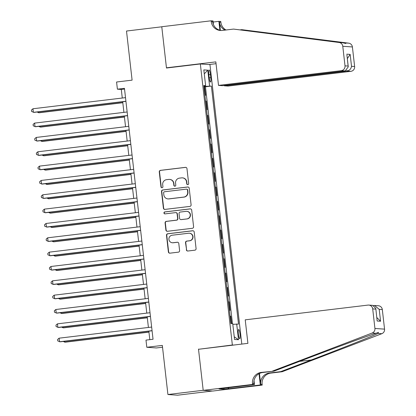 <?xml version="1.0" encoding="UTF-8"?>
<svg xmlns="http://www.w3.org/2000/svg" width="416" height="416" viewBox="0 0 416 416"><rect width="100%" height="100%" fill="white"/><g stroke="black" fill="none" stroke-linecap="round" stroke-linejoin="round"><path stroke-width="0.62" d="M187.814 184.647A0.993 0.978 -86 0 0 188.672 183.55L186.966 168.594A1.42 1.394 -86 0 0 185.422 167.352L160.493 170.347A1.42 1.394 -86 0 0 159.271 171.917L160.971 186.872A0.993 0.978 -86 0 0 162.053 187.741A0.993 0.978 -86 0 0 162.911 186.638L162.692 184.704A4.534 4.462 -86 0 1 166.608 179.67L168.688 179.421A4.534 4.462 -86 0 1 173.633 183.394L173.852 185.328A0.993 0.978 -86 0 0 174.933 186.196A0.993 0.978 -86 0 0 175.791 185.094L175.573 183.16A4.534 4.462 -86 0 1 179.488 178.121L181.568 177.871A4.534 4.462 -86 0 1 186.514 181.844L186.732 183.778A0.993 0.978 -86 0 0 187.814 184.647M240.022 334.157A4.623 0.822 83.2 0 0 238.638 329.514A4.623 0.822 83.2 0 0 238.358 334.043A4.623 0.822 83.2 0 0 239.741 338.686A4.623 0.822 83.2 0 0 240.022 334.157M186.321 249.777A1.42 1.394 -86 0 0 187.866 251.02L194.86 250.182A1.42 1.394 -86 0 0 196.082 248.607L194.194 231.998A1.42 1.394 -86 0 0 192.644 230.755L167.716 233.75A1.42 1.394 -86 0 0 166.494 235.326L168.386 251.935A1.42 1.394 -86 0 0 169.931 253.172L178.381 252.158A1.42 1.394 -86 0 0 179.603 250.588L178.792 243.48A1.42 1.394 -86 0 0 177.247 242.237L173.061 242.741A3.791 3.728 -86 0 1 168.901 239.065A3.791 3.728 -86 0 1 172.203 235.212L188.614 233.241A3.791 3.728 -86 0 1 192.769 236.912A3.791 3.728 -86 0 1 189.472 240.77L186.737 241.098A1.42 1.394 -86 0 0 185.51 242.674L186.581 249.798A1.42 1.394 -86 0 0 187.736 251.03M199.644 349.144L232.357 344.999L200.34 63.96L166.478 68.026L161.777 26.801L126.506 31.034L132.101 80.148L116.579 82.009L117.4 89.18L124.452 88.332L153.041 339.258L145.99 340.106L146.806 347.277L156.426 347.953L162.531 347.22M198.494 349.066L203.195 390.286L167.918 394.524L162.323 345.41L146.806 347.277M189.873 206.409A1.42 1.394 -86 0 0 191.095 204.833L189.202 188.23A1.42 1.394 -86 0 0 187.658 186.987L162.729 189.977A1.42 1.394 -86 0 0 161.507 191.552L163.4 208.161A1.42 1.394 -86 0 0 164.944 209.404L189.873 206.409M191.698 210.111L193.591 226.72A1.42 1.394 -86 0 1 192.364 228.296L167.435 231.286A1.42 1.394 -86 0 1 165.89 230.048L165.084 222.94A1.42 1.394 -86 0 1 166.306 221.364L176.415 220.152A1.42 1.394 -86 0 0 177.642 218.577L177.102 213.86A1.42 1.394 -86 0 0 175.557 212.623L165.032 213.886A0.993 0.978 -86 0 1 163.946 212.924A0.993 0.978 -86 0 1 164.809 211.916L190.154 208.874A1.42 1.394 -86 0 1 191.698 210.111M212.441 391.009L177.538 395.2L167.918 394.524M231.587 323.606L230.74 316.144L230.084 316.222M229.419 310.362L230.084 310.409L229.102 301.803L228.452 301.881M227.786 296.02L228.452 296.067L227.469 287.466L226.819 287.544M226.153 281.684L226.819 281.731L225.836 273.125L225.186 273.203M224.515 267.342L225.181 267.389L224.203 258.788L223.553 258.866M222.882 253.006L223.548 253.053L222.57 244.447L221.915 244.53M221.25 238.664L221.915 238.711L220.938 230.11L220.282 230.188M219.617 224.328L220.282 224.375L219.3 215.774L218.65 215.852M217.984 209.992L218.65 210.038L217.667 201.432L217.017 201.51M216.351 195.65L217.017 195.697L216.034 187.096L215.384 187.174M214.713 181.314L215.379 181.36L214.401 172.754L213.751 172.832M213.08 166.972L213.746 167.019L212.768 158.418L212.113 158.496M211.448 152.636L212.113 152.682L211.136 144.076L210.48 144.154M209.815 138.294L210.48 138.341L209.498 129.74L208.848 129.818M208.182 123.958L208.848 124.004L207.865 115.398L207.215 115.476M206.549 109.616L207.215 109.663L206.232 101.062L205.566 101.015M205.582 101.14L206.232 101.062M208.801 74.37L209.16 77.522A4.477 0.796 83.2 0 0 210.496 82.025A4.477 0.796 83.2 0 0 210.772 77.636L210.413 74.485A4.477 0.796 83.2 0 0 209.071 69.982A4.477 0.796 83.2 0 0 208.801 74.37M233.506 345.077L232.357 344.999M241.8 344.084L209.96 64.636L200.34 63.96M232.814 324.319L238.514 324.095L211.396 86.076L203.908 86.455M236.694 323.97L238.493 339.742L234.541 339.461L232.742 323.69L230.922 323.56L203.804 85.54L205.624 85.665L203.824 69.893L207.776 70.174L209.576 85.946M207.199 115.352L207.865 115.398M208.832 129.693L209.498 129.74M210.47 144.03L211.136 144.076M212.103 158.371L212.768 158.418M213.736 172.708L214.401 172.754M215.368 187.049L216.034 187.096M217.001 201.386L217.667 201.432M218.634 215.727L219.3 215.774M220.272 230.064L220.938 230.11M221.905 244.4L222.57 244.447M223.538 258.742L224.203 258.788M225.17 273.078L225.836 273.125M226.803 287.42L227.469 287.466M228.436 301.756L229.102 301.803M230.074 316.098L230.74 316.144M232.461 323.669L205.468 86.783L204.599 86.726L205.577 95.326L204.911 95.28M117.4 89.18L121.3 89.456L122.278 98.036M122.699 101.743L123.911 112.377M124.332 116.08L125.544 126.714M125.965 130.421L127.176 141.05M127.598 144.758L128.809 155.392M129.236 159.099L130.447 169.728M130.868 173.436L132.08 184.07M132.501 187.777L133.713 198.406M134.134 202.114L135.346 212.748M135.767 216.455L136.978 227.084M137.4 230.792L138.611 241.426M139.038 245.128L140.249 255.762M140.67 259.47L141.882 270.104M142.303 273.806L143.515 284.44M143.936 288.148L145.148 298.776M145.569 302.484L146.78 313.118M147.202 316.826L148.413 327.454M148.84 331.162L149.807 339.648M124.535 89.066L121.3 89.456M203.949 86.804L204.599 86.726M205.468 86.783L211.396 86.076M203.85 85.956L205.624 85.665M204.277 73.856L207.776 70.174M238.493 339.742L234.234 336.762M187.762 184.652A0.993 0.978 -86 0 1 186.992 183.799L186.774 181.865A4.534 4.462 -86 0 0 182.66 177.871L182.4 177.856M169.52 179.4L169.78 179.416A4.534 4.462 -86 0 1 173.893 183.409L174.112 185.344A0.993 0.978 -86 0 0 174.881 186.202M185.812 167.362A1.42 1.394 -86 0 0 185.682 167.372L160.753 170.362A1.42 1.394 -86 0 0 159.531 171.938L161.231 186.893A0.993 0.978 -86 0 0 162.001 187.746M188.048 186.997A1.42 1.394 -86 0 0 187.918 187.002L162.989 189.998A1.42 1.394 -86 0 0 161.767 191.573L163.66 208.177A1.42 1.394 -86 0 0 164.814 209.409M187.444 190.008A0.993 0.978 -86 0 0 186.363 189.14L164.476 191.766A0.993 0.978 -86 0 0 163.623 192.868L163.852 194.912A4.534 4.462 -86 0 0 168.797 198.879L183.758 197.085A4.534 4.462 -86 0 0 187.673 192.052L187.444 190.008L187.704 190.029A0.993 0.978 -86 0 0 186.805 189.155L186.545 189.134M167.965 198.9L168.225 198.921A4.534 4.462 -86 0 0 169.057 198.9L168.797 198.879M187.704 190.029L187.933 192.067A4.534 4.462 -86 0 1 184.018 197.106L169.057 198.9M175.817 212.618L176.077 212.633A1.42 1.394 -86 0 1 177.362 213.881L177.902 218.598A1.42 1.394 -86 0 1 176.675 220.168L166.566 221.385A1.42 1.394 -86 0 0 165.344 222.955L166.15 230.064A1.42 1.394 -86 0 0 167.31 231.296M190.544 208.879A1.42 1.394 -86 0 0 190.414 208.889L165.069 211.931A0.993 0.978 -86 0 0 164.98 213.892M186.909 218.894A3.791 3.728 -86 0 0 186.742 211.344A3.791 3.728 -86 0 0 186.051 211.364L180.268 212.056A1.42 1.394 -86 0 0 179.041 213.632L179.582 218.343A1.42 1.394 -86 0 0 181.126 219.586L187.169 218.91A3.791 3.728 -86 0 0 187.002 211.364L186.742 211.344M180.866 219.591L181.126 219.612A1.42 1.394 -86 0 0 181.386 219.606L181.126 219.586M187.169 218.91L181.386 219.606M189.306 233.22L189.566 233.241A3.791 3.728 -86 0 1 189.732 240.786L186.997 241.114A1.42 1.394 -86 0 0 185.77 242.689L186.581 249.798M172.364 242.757L172.624 242.778A3.791 3.728 -86 0 0 173.321 242.757L173.061 242.741M177.637 242.247A1.42 1.394 -86 0 0 177.507 242.252L173.321 242.757M193.034 230.766A1.42 1.394 -86 0 0 192.904 230.776L167.976 233.771A1.42 1.394 -86 0 0 166.754 235.342L168.646 251.95A1.42 1.394 -86 0 0 169.801 253.183M38.48 111.857L38.579 112.71L39.229 112.757L122.808 102.721M37.128 112.018L38.579 112.71L122.798 102.596M125.923 101.234L33.374 112.346L32.968 108.758L125.512 97.646M125.939 101.353L34.029 112.388L31.616 111.504L31.45 110.068L32.968 108.758M224.208 85.452L224.245 85.8L228.134 86.076L350.886 71.334L346.996 71.063L346.908 70.247M224.245 85.8L346.996 71.063C349.57 70.486 351.078 68.9 351.52 66.305L354.63 66.524L352.399 46.951L342.779 46.275A4.332 4.259 -86 0 0 339.082 42.484L233.553 29.084L222.264 30.441A10.109 9.942 94 0 1 211.245 21.59L211.151 20.8L161.772 26.728L166.452 67.808L167.596 67.891M233.553 29.084L342.888 42.754C346.003 43.618 346.674 43.664 344.9 42.895L241.748 29.661L240.198 29.848M241.748 29.661L348.702 43.165A4.332 4.259 94 0 1 352.399 46.951M166.452 67.808L215.836 61.88L218.514 85.394L341.266 70.658A4.332 4.259 -86 0 0 345.01 65.848L342.779 46.275M213.164 22.032L218.889 21.346L220.776 21.476L220.865 22.266A10.109 9.942 94 0 0 226.023 29.988M211.151 20.8L213.039 20.935L213.46 24.638M208.816 64.558L216.039 63.69M218.514 85.394L222.399 85.67L345.15 70.933L341.266 70.658M220.376 30.373L219.44 22.168L220.865 22.266M219.903 30.254L218.889 21.346M354.63 66.524A4.332 4.259 94 0 1 350.886 71.334M345.753 43.467L344.9 42.895L348.702 43.165M221.125 30.508A10.109 9.942 94 0 1 212.67 21.689L211.245 21.59M225.03 30.108A10.109 9.942 94 0 1 219.44 22.168M345.01 65.848L348.114 66.066L348.275 66.846L345.15 70.933M348.114 66.066L346.918 54.948L348.275 66.846M346.757 54.168L350.163 54.408L347.334 58.614M245.227 319.836L367.973 305.094A4.332 4.259 -86 0 1 372.7 308.89L374.93 328.463L384.55 329.139A4.332 4.259 94 0 1 381.805 333.705L282.136 371.743L270.847 373.095A10.109 9.942 -86 0 0 262.116 384.322L262.205 385.107L212.82 391.035L203.2 390.359L198.52 349.279L247.905 343.351L245.227 319.836M282.136 371.743L280.712 371.639L311.272 359.975C340.553 348.832 372.065 336.3 378.004 333.434L378.435 332.327L375.991 333.294C367.401 335.972 333.642 348.348 304.502 359.502L273.936 371.166L262.652 372.518A10.109 9.942 -86 0 0 253.916 383.744L252.496 383.64L252.585 384.431L203.2 390.359M273.936 371.166L261.227 372.419A10.109 9.942 -86 0 0 252.496 383.64M259.464 373.469L260.692 384.218A10.109 9.942 -86 0 1 269.422 372.996L280.712 371.639M382.32 309.566L379.21 309.348L374.514 305.479L378.388 305.755A4.332 4.259 94 0 1 382.32 309.566L384.55 329.139M375.991 333.294L372.185 333.024L272.516 371.062M228.592 387.67L228.717 388.768L228.301 388.742L228.181 387.717M223.272 388.31L219.05 388.892L224.068 389.246L228.301 388.742M223.283 388.388L254.467 384.561L252.585 384.431M262.205 385.107L260.317 384.977L259.033 373.693M228.717 388.768L260.317 384.977M373.532 305.521L374.514 305.479M254.025 380.687L254.467 384.561M372.185 333.024A4.332 4.259 -86 0 0 374.93 328.463M224.068 389.246L223.948 388.227M379.21 309.348L380.567 321.251L376.839 317.554M380.567 321.251L377.161 321.012L375.788 308.365L372.642 305.349L368.768 305.079M377.161 321.012L375.788 308.365M40.113 126.194L40.212 127.046L40.862 127.093L124.441 117.057M38.761 126.355L40.212 127.046L124.431 116.938M41.746 140.53L41.844 141.388L42.494 141.435L126.079 131.399M40.394 140.696L41.844 141.388L126.064 131.274M43.378 154.872L43.477 155.724L44.127 155.771L127.712 145.735M42.026 155.033L43.477 155.724L127.696 145.616M45.016 169.208L45.11 170.066L45.76 170.113L129.345 160.077M43.659 169.374L45.11 170.066L129.329 159.952M127.556 115.57L35.012 126.682L34.601 123.1L127.15 111.987M127.572 115.695L35.662 126.729L33.249 125.84L33.082 124.405L34.601 123.1M129.189 129.912L36.644 141.019L36.234 137.436L128.783 126.324M129.204 130.031L37.294 141.066L34.882 140.182L34.72 138.746L36.234 137.436M130.822 144.248L38.277 155.36L37.866 151.778L130.416 140.665M130.837 144.373L38.927 155.407L36.514 154.518L36.353 153.083L37.866 151.778M132.46 158.59L39.91 169.697L39.504 166.114L132.049 155.002M132.47 158.709L40.56 169.744L38.147 168.86L37.986 167.424L39.504 166.114M46.649 183.55L46.743 184.402L47.393 184.449L130.978 174.413M45.297 183.711L46.743 184.402L130.962 174.294M134.092 172.926L41.543 184.038L41.137 180.45L133.682 169.343M134.103 173.046L42.193 184.085L39.785 183.196L39.619 181.761L41.137 180.45M48.282 197.886L48.381 198.744L49.031 198.786L132.61 188.755M46.93 198.047L48.381 198.744L132.6 188.63M135.725 187.262L43.181 198.375L42.77 194.792L135.314 183.68M135.741 187.387L43.831 198.422L41.418 197.532L41.252 196.102L42.77 194.792M49.915 212.228L50.014 213.08L50.664 213.127L134.248 203.091M48.563 212.389L50.014 213.08L134.233 202.972M137.358 201.604L44.814 212.716L44.403 209.128L136.952 198.021M137.374 201.724L45.464 212.758L43.051 211.874L42.884 210.439L44.403 209.128M51.548 226.564L51.646 227.422L52.296 227.464L135.881 217.433M50.196 226.725L51.646 227.422L135.866 217.308M138.991 215.94L46.446 227.053L46.036 223.47L138.585 212.358M139.006 216.065L47.096 227.1L44.684 226.21L44.522 224.78L46.036 223.47M53.18 240.906L53.279 241.758L53.929 241.805L137.514 231.769M51.828 241.067L53.279 241.758L137.498 231.644M140.624 230.282L48.079 241.394L47.668 237.806L140.218 226.694M140.639 230.402L48.729 241.436L46.316 240.552L46.155 239.117L47.668 237.806M54.818 255.242L54.912 256.095L55.562 256.142L139.147 246.106M53.461 255.403L54.912 256.095L139.131 245.986M142.262 244.618L49.712 255.731L49.306 252.148L141.851 241.036M142.272 244.743L50.362 255.778L47.949 254.888L47.788 253.453L49.306 252.148M56.451 269.578L56.545 270.436L57.195 270.483L140.78 260.447M55.099 269.745L56.545 270.436L140.769 260.322M143.894 258.96L51.345 270.067L50.939 266.484L143.484 255.372M143.905 259.08L51.995 270.114L49.587 269.23L49.421 267.795L50.939 266.484M58.084 283.92L58.183 284.773L58.833 284.82L142.412 274.784M56.732 284.081L58.183 284.773L142.402 274.664M145.527 273.296L52.983 284.409L52.572 280.826L145.116 269.714M145.543 273.421L53.633 284.456L51.22 283.566L51.054 282.131L52.572 280.826M59.717 298.256L59.816 299.114L60.466 299.161L144.05 289.125M58.365 298.423L59.816 299.114L144.035 289M147.16 287.638L54.616 298.745L54.205 295.162L146.754 284.05M147.176 287.758L55.266 298.792L52.853 297.908L52.692 296.473L54.205 295.162M61.35 312.598L61.448 313.451L62.098 313.498L145.683 303.462M59.998 312.759L61.448 313.451L145.668 303.342M148.793 301.974L56.248 313.087L55.838 309.499L148.387 298.392M148.808 302.099L56.898 313.134L54.486 312.244L54.324 310.809L55.838 309.499M62.982 326.934L63.081 327.792L63.731 327.834L147.316 317.803M61.63 327.096L63.081 327.792L147.3 317.678M150.426 316.311L57.881 327.423L57.476 323.84L150.02 312.728M150.441 316.436L58.531 327.47L56.118 326.581L55.957 325.151L57.476 323.84M64.62 341.276L64.714 342.129L65.364 342.176L148.949 332.14M63.263 341.437L64.714 342.129L148.933 332.02M152.064 330.652L59.514 341.765L59.108 338.177L151.653 327.07M152.074 330.772L60.164 341.812L57.751 340.922L57.59 339.487L59.108 338.177M208.832 74.672L210.413 74.485M209.196 77.828L210.772 77.636M186.774 181.865L186.514 181.844M174.112 185.344L173.852 185.328M173.893 183.409L173.633 183.394M161.231 186.893L160.971 186.872M159.531 171.938L159.271 171.917M160.753 170.362L160.493 170.347M185.682 167.372L185.422 167.352M186.992 183.799L186.732 183.778M163.66 208.177L163.4 208.161M161.767 191.573L161.507 191.552M162.989 189.998L162.729 189.977M187.918 187.002L187.658 186.987M184.018 197.106L183.758 197.085M187.933 192.067L187.673 192.052M166.15 230.064L165.89 230.048M165.344 222.955L165.084 222.94M166.566 221.385L166.306 221.364M176.675 220.168L176.415 220.152M177.902 218.598L177.642 218.577M177.362 213.881L177.102 213.86M165.069 211.931L164.809 211.916M190.414 208.889L190.154 208.874M185.77 242.689L185.51 242.674M186.997 241.114L186.737 241.098M189.732 240.786L189.472 240.77M177.507 242.252L177.247 242.237M168.646 251.95L168.386 251.935M166.754 235.342L166.494 235.326M167.976 233.771L167.716 233.75M192.904 230.776L192.644 230.755M350.163 54.408L351.52 66.305M339.082 42.484L342.888 42.754M274.108 33.769L272.558 33.956M262.652 372.518L261.227 372.419M269.422 372.996L270.847 373.095M375.804 309.109L372.7 308.89M381.805 333.705L378.004 333.434M260.692 384.218L262.116 384.322M311.272 359.975L299.567 361.384"/></g></svg>
